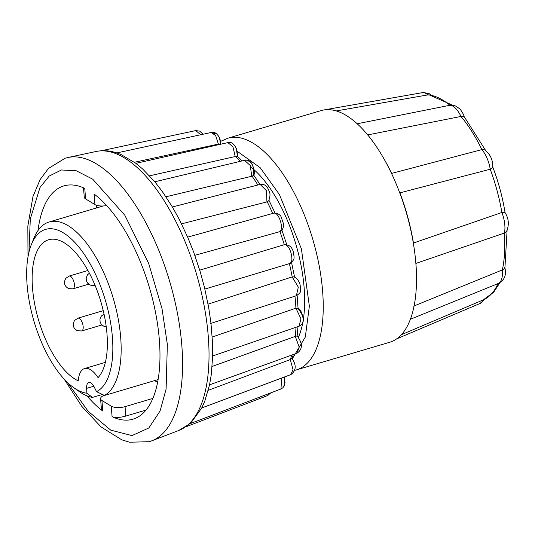 <?xml version="1.0" encoding="UTF-8"?>
<svg xmlns="http://www.w3.org/2000/svg" width="535" height="535" viewBox="0 0 535 535"><rect width="100%" height="100%" fill="white"/><g stroke="black" fill="none" stroke-linecap="round" stroke-linejoin="round"><path stroke-width="0.8" d="M506.571 231.361L504.378 233.059A20.858 9.108 -106.5 0 0 501.89 212.482L504.906 212.362C508.792 218.427 509.347 224.76 506.571 231.361M396.669 338.862L480.096 303.452A20.858 9.108 -106.5 0 0 483.118 299.954A106.886 46.685 -106.5 0 0 483.252 299.894A106.886 46.685 -106.5 0 0 498.025 283.59A20.858 9.108 -106.5 0 0 498.232 283.503A20.858 9.108 -106.5 0 0 502.372 269.914C504.639 268.664 505.414 267.908 504.706 267.647M297.988 308.361L295.922 308.187A127.638 55.754 -106.5 0 0 295.501 301.894A127.638 55.754 -106.5 0 0 294.966 296.169M492.762 167.475L490.22 169.22A20.858 9.108 -106.5 0 0 481.854 149.599L484.804 149.907C490.428 154.401 493.083 160.259 492.755 167.475M452.623 105.221L429.117 94.842L427.793 94.909A20.858 9.108 -106.5 0 0 422.175 92.689L323.896 109.956M463.939 116.57L460.969 116.449A20.858 9.108 -106.5 0 0 449.922 105.275L452.376 105.194L455.492 105.977L460.207 109.073L463.671 114.811L464.039 116.416L485.767 150.676M253.771 175.299L253.757 175.346C255.168 172.571 254.372 168.518 251.383 163.195C248.307 160.406 246.026 159.45 244.542 160.319L154.802 181.786L162.045 191.122L172.497 207.132L179.372 219.577L188.006 237.914L193.79 252.44L200.358 272.215L204.517 287.616L208.737 307.866L210.93 322.859L212.522 342.627L212.656 355.929L211.312 374.42L209.559 384.826L297.085 353.154C302.777 349.188 302.79 343.457 297.119 335.953L295.28 336.381A127.638 55.754 -106.5 0 0 295.995 327.28M242.114 160.895L237.4 156.173L235.213 156.541L232.939 146.744L227.85 142.604C230.15 141.293 237.68 144.075 237.4 156.187L236.356 148.516C233.815 143.507 230.973 141.541 227.836 142.611L135.837 163.349L142.544 168.886L154.809 181.786M27.994 256.981L27.833 226.111L32.969 196.532L40.118 179.559L48.451 168.451L65.183 158.206L67.925 157.504A147.814 64.568 73.5 0 1 171.929 289.375A147.814 64.568 73.5 0 1 181.766 344.707A147.814 64.568 73.5 0 1 151.833 440.793L178.757 430.488A145.573 63.585 73.5 0 0 208.229 335.86A145.573 63.585 73.5 0 0 198.545 281.363A145.573 63.585 73.5 0 0 96.113 151.485C102.887 150.101 109.809 150.582 116.864 152.936L121.044 154.521L135.95 163.376M414.959 254.352A120.803 52.764 -106.5 0 0 407.81 217.939A120.803 52.764 -106.5 0 0 395.532 182.355A120.803 52.764 -106.5 0 0 360.771 127.203A120.803 52.764 -106.5 0 0 323.949 109.949A120.803 52.764 -106.5 0 0 321.074 110.605L227.803 138.231A120.803 52.764 73.5 0 1 314.547 245.565A120.803 52.764 73.5 0 1 296.423 369.886L389.687 342.266A120.803 52.764 -106.5 0 0 411.622 315.677A120.803 52.764 -106.5 0 0 414.959 254.352M298.396 337.317A101.376 44.278 -106.5 0 0 297.366 249.517A101.376 44.278 -106.5 0 0 250.895 167.114M104.185 395.325A10.138 3.952 -4.6 0 0 100.573 398.736L101.389 408.834L102.78 411.034A121.646 53.139 73.5 0 1 86.951 395.84M102.392 394.469L92.448 397.411L86.897 393.225A85.152 37.196 73.5 0 1 73.576 387.541A85.152 37.196 73.5 0 1 34.086 321.602A85.152 37.196 73.5 0 1 31.291 244.789L33.792 238.503A91.238 39.851 73.5 0 1 49.086 221.998A91.238 39.851 73.5 0 1 114.597 303.064A91.238 39.851 73.5 0 1 104.472 395.459L158.113 379.576M92.448 397.411A91.238 39.851 73.5 0 1 79.093 391.453L73.576 387.541M102.018 305.806A74.338 32.474 -106.5 0 0 48.638 239.754A74.338 32.474 -106.5 0 0 37.49 316.265A74.338 32.474 -106.5 0 0 78.264 380.866A28.723 12.546 73.5 0 1 84.543 368.555A28.723 12.546 73.5 0 1 98.059 377.656A74.338 32.474 -106.5 0 0 102.018 305.806M69.189 276.047L69.349 276C71.195 276.107 72.74 278.093 73.984 281.972C74.86 285.904 74.479 288.204 72.827 288.873L88.69 284.185M81.748 330.944L77.428 330.764C73.048 328.229 72.118 324.765 74.632 320.378L78.11 318.111C79.956 318.218 81.501 320.204 82.744 324.083C83.62 328.015 83.239 330.316 81.587 330.984L101.864 324.986M94.996 285.182L94.535 285.356M413.595 306.154L502.372 269.914A106.886 46.685 -106.5 0 0 504.378 233.059L415.916 263.414A118.101 51.587 73.5 0 1 416.324 270.743M490.22 169.22L399.919 192.861A118.101 51.587 73.5 0 1 413.455 243.03L501.89 212.482A106.886 46.685 -106.5 0 0 490.22 169.22M357.193 123.766L449.922 105.275A106.886 46.685 -106.5 0 0 427.793 94.909L336.254 110.932M382.358 156.08A118.101 51.587 73.5 0 1 391.633 173.42L481.854 149.599A106.886 46.685 -106.5 0 0 460.969 116.449L367.405 134.981M269.326 393.432L267.741 395.512L185.765 426.863M281.738 378.004L280.942 388.998L282.774 387.875L284.827 384.11L284.199 377.081L285.028 382.538L284.092 386.163L282.741 387.895L280.942 388.998L189.831 423.753L191.189 422.53L201.775 407.944M290.953 374.547L292.993 369.518L290.304 359.58A127.638 55.754 -106.5 0 0 291.729 355.093M290.197 359.339C292.384 358.042 292.418 358.122 290.304 359.58M297.085 353.154L299.165 346.974L295.28 336.381M298.938 326.263C301.834 325.053 303.251 322.739 303.205 319.308C302.282 312.995 300.463 309.263 297.748 308.113C303.586 315.603 304.85 321.047 301.539 324.444L298.938 326.263L300.984 318.893L295.922 308.187M292.177 276.923L293.481 276.862C295.781 276.883 297.941 279.243 299.954 283.945C301.151 292.117 301.432 292.123 296.35 295.715L298.323 287.128L292.177 276.923A127.638 55.754 -106.5 0 0 289.402 263.628M289.107 263.668C294.952 263.742 290.612 244.722 284.801 244.729L284.299 244.716A127.638 55.754 -106.5 0 0 279.952 231.615L279.665 231.708C284.633 228.753 278.133 210.335 273.204 213.358M284.132 244.756C289.06 244.421 292.177 247.003 293.468 252.507C294.13 258.345 295.44 259.335 289.555 263.581L204.872 289.081M280.862 231.113L279.952 231.615M187.671 237.132L273.552 213.224C278.474 212.415 281.149 216.508 281.049 216.655L283.496 223.804C283.784 226.98 282.848 229.455 280.694 231.234M268.724 200.819L266.932 201.889L266.417 190.661L260.117 184.414C264.464 183.612 267.56 186.16 269.406 192.045C270.376 193.851 270.128 196.806 268.657 200.913L268.664 200.919M253.757 175.346L251.771 176.256L250.246 165.502L244.542 160.319L245.973 160.166C251.39 160.212 253.985 165.275 253.75 175.346M220.815 144.189L218.394 144.089L215.665 135.649L211.225 132.466L216.682 134.011C219.27 136.305 220.667 139.829 220.875 144.57L219.31 137.569C216.942 133.262 214.247 131.563 211.225 132.466L116.79 152.93M203.019 134.238L199.702 131.122L195.77 130.587L200.678 134.746M209.58 384.805L204.678 401.491L201.708 407.971L290.953 374.553C298.182 369.11 294.457 361.907 291.963 358.443M194.834 255.322L279.665 231.708M181.539 223.857L266.932 201.889M165.977 196.766L251.771 176.256M149.559 175.834L235.213 156.541M134.459 162.265L218.394 144.089M290.024 359.68L208.296 390.303M294.999 336.475L212.134 366.468M295.634 308.274L212.341 336.976M291.889 277.003L208.316 304.061M284.011 244.789L200.03 270.075M37.992 230.545A121.646 53.139 73.5 0 1 63.879 185.906A121.646 53.139 73.5 0 1 84.764 188.4L85.613 198.926A10.138 3.952 175.4 0 1 84.256 197.154L83.5 187.825M106.659 205.567A10.138 3.952 175.4 0 1 94.916 204.577L85.613 198.926M94.916 204.577L94.066 194.051A121.646 53.139 73.5 0 1 156.594 318.238A121.646 53.139 73.5 0 1 132.974 419.179A121.646 53.139 73.5 0 1 112.082 416.685C115.62 417.842 120.194 417.641 125.812 416.069L146.028 410.084M100.573 398.736A10.138 3.952 -4.6 0 0 101.931 400.508L111.233 406.159A10.138 3.952 -4.6 0 0 125.05 406.654L152.863 398.414M96.735 205.346A121.646 53.139 -106.5 0 0 96.233 208.035M154.595 380.619L157.591 382.438M31.291 244.789A85.152 37.196 73.5 0 1 96.975 277.491A85.152 37.196 73.5 0 1 96.541 391.66L104.472 395.459M86.897 393.225L86.637 388.356L93.785 386.237M86.637 388.356A9.73 4.253 -106.5 0 1 88.777 382.445A9.73 4.253 -106.5 0 1 94.26 387.119L96.541 391.66M237.226 151.285L260.15 167.662L279.444 194.546L301.399 248.862L309.364 306.174L305.318 337.03L292.27 358.838M28.964 252.226L30.301 218.922L39.998 187.491L49.187 176.068L61.445 169.976L76.298 170.792L92.729 179.178L124.829 215.264L148.703 263.508L162.031 308.735L167.348 344.406L166.104 389.072L160.105 410.907L148.864 427.953L131.998 435.59L110.792 430.16L88.175 411.295L67.577 382.572M272.71 213.458A127.638 55.754 -106.5 0 0 267.219 201.809M257.843 184.99A127.638 55.754 -106.5 0 0 252.059 176.175M240.255 161.343A127.638 55.754 -106.5 0 0 235.5 156.467M219.544 144.477A127.638 55.754 -106.5 0 0 218.681 144.022M101.931 400.508L102.78 411.034M112.082 416.685L111.233 406.159M125.812 416.069L125.05 406.654M227.803 138.231L220.587 141.394M498.152 283.543C504.358 280.46 506.605 275.224 504.893 267.841M485.198 298.971L479.915 303.532M297.132 295.4L298.095 308.789M430.822 95.003L429.231 93.699L423.319 92.468L421.981 92.722M64.167 379.108L81.801 406.346L101.095 426.963L121.799 439.837L129.517 442.218L149.151 441.703L151.833 440.793M89.378 273.184L87.579 274.749L86.209 277.846L86.362 280.714L87.633 283.149L90.375 285.135L92.889 285.59L95.016 285.222M294.691 370.347L296.423 369.886M499.877 282.734L493.651 292.237L483.252 299.894L401.37 334.709M504.906 268.022L507.113 230.07M498.232 283.503L410.392 319.255M505.114 212.923C502.586 197.201 498.419 181.76 492.608 166.592M267.734 395.519L270.77 392.877M293.347 354.511L291.976 358.604M297.982 326.597L297.152 335.98M291.562 262.498L294.584 277.197M281.912 230.103L286.773 244.689M268.998 200.371L275.03 213.017M253.797 175.219L259.977 184.441M298.931 326.27L212.602 356.002M296.357 295.715L210.529 323.501M260.117 184.408L172.237 207.018M195.763 130.587L101.168 150.783M178.757 430.488L189.865 423.733M96.113 151.485L67.925 157.504M155.23 380.432L157.658 382.077M103.175 205.982L49.086 221.998M105.355 362.389L84.543 368.555M69.282 276.02L87.927 270.496M78.043 318.131L103.248 310.661M104.017 314.045L101.329 316.051L99.951 319.148L100.112 322.016L101.376 324.451L104.118 326.444L106.251 326.892M69.189 276.04L65.879 278.267C63.357 282.654 64.287 286.118 68.667 288.653L72.987 288.833"/></g></svg>
